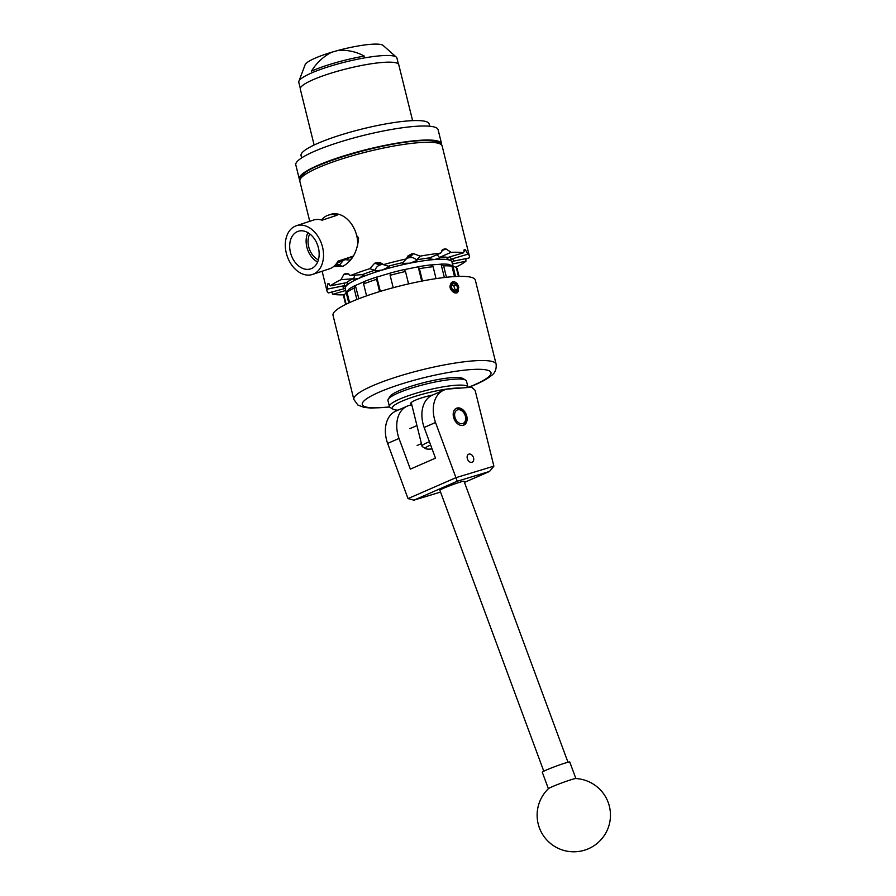 <?xml version="1.0" encoding="UTF-8"?>
<svg xmlns="http://www.w3.org/2000/svg" width="896" height="896" viewBox="0 0 896 896"><rect width="100%" height="100%" fill="white"/><g stroke="black" fill="none" stroke-linecap="round" stroke-linejoin="round"><path stroke-width="1.34" d="M467.286 458.45A4.379 3.069 66.4 0 0 472.192 462.224A4.379 3.069 66.4 0 0 473.581 457.968A4.379 3.069 66.4 0 0 468.675 454.194A4.379 3.069 66.4 0 0 467.286 458.45M453.544 417.211A9.195 6.451 66.4 0 0 463.837 425.118A9.195 6.451 66.4 0 0 466.771 416.181A9.195 6.451 66.4 0 0 456.478 408.262A9.195 6.451 66.4 0 0 453.544 417.211M411.835 404.97A29.322 20.552 66.4 0 0 407.198 406.146A29.322 20.552 66.4 0 0 399 438.446L410.346 469.123L435.49 458.147L424.144 427.47A29.322 20.552 -113.6 0 1 432.342 395.158L443.722 390.186A29.322 20.552 66.4 0 1 448.515 389.01L471.766 387.206L475.126 390.387L493.875 466.144L489.574 471.419L457.218 481.253L413.918 500.17L440.541 492.072M413.918 500.17L408.027 498.602L387.621 443.419A29.322 20.552 -113.6 0 1 395.819 411.118L407.198 406.146M443.722 390.186A29.322 20.552 66.4 0 0 435.523 422.498L455.941 477.669L493.875 466.144M408.027 498.602L455.941 477.669L457.218 481.253M424.144 427.47L435.523 422.498M387.621 443.419L399 438.446M464.464 482.384L489.574 471.419M543.782 771.198L439.846 490.202A12.902 0.75 -20.3 0 1 447.115 486.774A12.902 0.75 -20.3 0 1 460.376 482.048A12.902 0.75 -20.3 0 1 464.038 481.253L567.974 762.25M574.347 778.781A14.661 0.851 159.7 0 0 555.789 785.232A14.661 0.851 159.7 0 0 548.486 788.626A36.646 36.646 0 0 0 582.378 850.774A36.646 36.646 0 0 0 575.736 778.546A14.661 0.851 159.7 0 0 574.347 778.781M575.882 778.557L569.766 762.026A14.661 0.851 159.7 0 0 549.662 768.645A14.661 0.851 159.7 0 0 542.27 772.195L548.386 788.726M460.746 388.058A38.114 6.44 166.1 0 0 415.374 396.301A38.114 6.44 166.1 0 0 393.075 409.203A38.114 6.44 166.1 0 0 393.758 409.506A38.114 6.44 166.1 0 0 398.003 410.166M393.075 409.203L390.298 407.579A40.466 6.832 -13.9 0 1 389.435 406.582A40.466 6.832 -13.9 0 1 422.262 391.474A40.466 6.832 -13.9 0 1 466.402 385.818A40.466 6.832 -13.9 0 1 467.981 387.139A40.466 6.832 -13.9 0 1 468.014 387.498M388.237 399.246L389.939 396.514A38.114 6.44 -13.9 0 1 423.741 382.648A38.114 6.44 -13.9 0 1 462.157 378.157A38.114 6.44 -13.9 0 1 462.84 378.47L465.618 380.094A40.466 6.832 166.1 0 0 464.901 379.758A40.466 6.832 166.1 0 0 424.122 384.53A40.466 6.832 166.1 0 0 388.237 399.246A40.466 6.832 166.1 0 0 387.934 400.523L389.435 406.582M432.746 394.99A19.23 3.248 166.1 0 0 410.592 403.726A19.23 3.248 166.1 0 0 411.342 404.354A19.23 3.248 166.1 0 0 411.712 404.466M467.981 387.139L466.48 381.08A40.466 6.832 166.1 0 0 465.618 380.094M455.515 411.477A7.325 5.141 66.4 0 0 457.128 421.4A7.325 5.141 66.4 0 0 464.811 421.915A7.325 5.141 66.4 0 0 465.326 415.923A7.325 5.141 66.4 0 0 464.24 413.426A7.325 5.141 66.4 0 0 455.515 411.477M465.326 415.923L465.427 416.248A9.162 6.418 -113.6 0 1 464.778 423.741A9.162 6.418 -113.6 0 1 463.109 425.376M455.795 408.643A9.162 6.418 -113.6 0 1 464.072 413.134L464.24 413.426M299.712 179.816A73.293 12.387 -13.9 0 1 299.275 178.954A73.293 12.387 -13.9 0 1 318.685 165.01A73.293 12.387 -13.9 0 1 395.371 143.416A73.293 12.387 -13.9 0 1 441.571 143.73A73.293 12.387 -13.9 0 1 441.594 144.704M299.275 178.954L295.803 164.931A73.293 12.387 -13.9 0 1 315.213 150.976A73.293 12.387 -13.9 0 1 391.899 129.394A73.293 12.387 -13.9 0 1 438.099 129.707L441.571 143.73M412.608 120.646L398.765 64.725A50.725 8.568 166.1 0 0 381.965 62.485A50.725 8.568 166.1 0 0 328.216 74.066A50.725 8.568 166.1 0 0 300.294 89.096L314.126 145.018M429.688 126.235L429.117 123.894A65.968 11.144 166.1 0 0 407.254 120.982A65.968 11.144 166.1 0 0 337.366 136.058A65.968 11.144 166.1 0 0 301.045 155.59L301.616 157.931M300.294 88.357L298.794 82.32A50.546 8.534 -13.9 0 1 298.883 81.278A50.546 8.534 -13.9 0 1 343.694 62.418A50.546 8.534 -13.9 0 1 395.517 56.616A50.546 8.534 -13.9 0 1 396.357 57.154A50.546 8.534 -13.9 0 1 396.928 58.038L398.418 64.075M298.883 81.278L305.122 64.758A40.466 6.832 -13.9 0 1 331.61 52.259C323.198 56.65 316.478 62.955 311.438 71.154A49.123 8.299 -13.9 0 1 364.358 56.101C356.171 51.654 347.424 49.762 338.094 50.422A40.466 6.832 -13.9 0 1 382.469 45.013A40.466 6.832 -13.9 0 1 383.141 45.45L396.357 57.154M338.094 50.422L331.61 52.259M457.598 286.675A4.234 2.968 66.4 0 0 456.523 284.771A4.234 2.968 66.4 0 0 453.331 283.416A4.234 2.968 66.4 0 0 451.517 286.048A4.234 2.968 66.4 0 0 451.718 287.851A4.234 2.968 66.4 0 0 452.346 289.296A4.234 2.968 66.4 0 0 452.883 290.035A4.234 2.968 66.4 0 0 456.075 291.39A4.234 2.968 66.4 0 0 457.901 288.758A4.234 2.968 66.4 0 0 457.598 286.675M452.334 289.262L456.075 291.39L457.901 288.758L456.523 284.771L453.331 283.416L451.517 286.048L451.73 287.885M456.613 292.936A5.869 4.11 66.4 0 0 457.531 292.522L457.251 292.723A5.891 4.133 66.4 0 1 457.05 292.813L458.786 287.146L457.173 283.696A5.869 4.11 66.4 0 0 452.805 281.882A5.869 4.11 66.4 0 0 450.699 288.422A5.869 4.11 66.4 0 0 456.613 292.936M457.408 283.875L454.608 281.926L452.11 282.117C448.616 286.115 449.501 289.71 454.776 292.902L457.061 292.813M430.64 445.032A15.389 2.598 166.1 0 0 425.925 448.739A15.389 2.598 166.1 0 0 430.472 449.053A15.389 2.598 166.1 0 0 432.074 448.896M425.925 448.739L422.442 446.712A18.323 3.091 -13.9 0 1 422.061 446.264A18.323 3.091 -13.9 0 1 429.442 441.773M333.76 266.448L342.72 266.37C352.117 261.262 357.403 251.776 358.59 237.899L356.709 235.603A25.659 18.256 -108.3 0 1 357.706 245.28M347.67 273.482L345.307 273.661A73.293 12.387 166.1 0 0 344.602 273.974A73.293 12.387 166.1 0 0 343.907 274.277L348.746 273.907M345.307 273.661L346.461 273.381L350.56 275.509A73.293 12.387 -13.9 0 1 369.846 268.666L374.618 263.256L380.038 264.992L382.032 264.398L376.611 262.674A73.293 12.387 166.1 0 0 374.618 263.256M376.611 262.674L380.464 262.718L383.41 264.634A73.293 12.387 -13.9 0 1 406.302 258.944L407.915 255.965L411.41 254.027L407.624 258.037L409.674 257.634L413.459 253.613A73.293 12.387 166.1 0 0 411.41 254.027M413.459 253.613L420.224 256.144A73.293 12.387 -13.9 0 1 440.586 253.131L443.24 249.334L444.416 249.043L442.198 250.006M441.437 250.891L445.962 248.92A73.293 12.387 166.1 0 0 444.416 249.043M445.962 248.92L451.125 252.325A73.293 12.387 -13.9 0 1 463.523 252.795L464.8 249.648L464.117 249.85M464.43 249.637L464.8 249.648A73.293 12.387 166.1 0 1 465.438 249.85L467.858 254.184A73.293 12.387 -13.9 0 1 469.347 255.942A73.293 12.387 -13.9 0 1 468.944 258.026L453.107 261.206L451.976 262.058M465.909 258.63L465.909 261.24A73.293 12.387 -13.9 0 1 455.728 267.254M317.352 244.44A19.79 14.09 -108.3 0 0 298.603 231.179A19.79 14.09 -108.3 0 0 291.48 255.741A19.79 14.09 -108.3 0 0 311.035 268.733A19.79 14.09 -108.3 0 0 317.352 244.44M307.91 232.658A19.074 13.574 -108.3 0 0 307.854 250.264A19.074 13.574 -108.3 0 0 317.632 261.99M309.803 233.923A16.475 11.726 -108.3 0 0 309.557 249.525A16.475 11.726 -108.3 0 0 318.382 259.84M321.182 242.76A25.659 18.256 71.7 0 1 312.48 274.445A25.659 18.256 71.7 0 1 287.65 257.41A25.659 18.256 71.7 0 1 296.352 225.736A25.659 18.256 71.7 0 1 321.182 242.76M336.638 263.323L343.314 260.411L339.942 264.555A25.659 18.256 71.7 0 1 336.134 263.995M312.48 274.445L329.493 268.811A25.659 18.256 -108.3 0 0 337.926 261.195L352.789 256.267A25.659 18.256 71.7 0 1 350.112 260.109L344.994 259.672L352.789 256.267M352.218 257.858L350.112 260.109M321.563 219.99A25.659 18.256 71.7 0 1 328.216 215.186L330.557 214.402A25.659 18.256 71.7 0 1 355.398 231.437A25.659 18.256 71.7 0 1 356.709 235.603M496.138 364.224L475.317 280.067A73.293 12.387 166.1 0 0 428.456 279.866A73.293 12.387 166.1 0 0 351.467 301.75A73.293 12.387 166.1 0 0 333.01 315.28L353.842 399.437A73.293 12.387 -13.9 0 1 372.299 385.896A73.293 12.387 -13.9 0 1 449.277 364.022A73.293 12.387 -13.9 0 1 496.138 364.224C496.574 369.466 494.85 373.374 490.941 375.928C487.301 378.818 482.138 381.707 475.44 384.597L468.44 387.464M458.786 287.47L458.382 285.902M328.216 215.186A25.659 18.256 71.7 0 1 337.042 215.253L322.19 220.181A25.659 18.256 -108.3 0 0 313.354 220.102L296.352 225.736M343.314 260.411L344.994 259.672M335.418 264.869L342.933 266.28M459.054 276.382L457.173 268.778A58.408 9.867 166.1 0 0 456.277 267.568L458.461 276.394M454.507 276.573L451.942 266.179A58.408 9.867 166.1 0 0 443.621 265.854L446.443 277.267M436.038 278.622L433.082 266.672A58.408 9.867 166.1 0 0 419.418 268.688L422.453 280.963M408.565 283.898L405.496 271.488A58.408 9.867 166.1 0 0 390.13 275.307L393.198 287.717M379.602 291.603L376.566 279.339A58.408 9.867 166.1 0 0 363.619 283.931L366.576 295.87M356.854 299.499L354.043 288.12A58.408 9.867 166.1 0 0 346.987 292.253L349.552 302.602M346.125 304.214L343.963 295.478A58.408 9.867 166.1 0 0 343.784 296.834L345.666 304.438M343.963 295.478L346.158 292.387L348.768 302.96M346.158 292.387L348.421 289.979M346.987 292.253L348.891 289.229A55.765 9.419 -13.9 0 1 355.331 285.443L358.837 298.715M355.555 285.432L364.862 281.355M363.619 283.931L364.907 281.254A55.765 9.419 -13.9 0 1 376.723 277.066L380.352 291.379M355.331 285.443L354.043 288.12M376.813 277.099L390.286 273.09M390.13 275.307L390.298 273.034A55.765 9.419 -13.9 0 1 404.32 269.55L405.496 271.488M376.723 277.066L376.566 279.339M404.354 269.595L418.174 266.818L421.714 281.109M419.418 268.688L418.242 266.75A55.765 9.419 -13.9 0 1 430.718 264.902L433.082 266.672M430.808 264.97L441.056 264.174L444.36 277.502M443.621 265.854L441.258 264.096A55.765 9.419 -13.9 0 1 448.851 264.387L451.942 266.179M449.523 264.779L452.906 265.854L455.538 276.517M456.277 267.568L452.906 265.854L451.976 262.024A54.97 9.285 166.1 0 0 449.478 260.109L451.427 259.638A7.034 1.837 73.4 0 0 450.15 256.771M344.378 294.806A73.293 12.387 -13.9 0 1 332.864 294.302L331.621 291.995M345.195 288.445L328.53 292.914A73.293 12.387 -13.9 0 1 327.04 291.155A73.293 12.387 -13.9 0 1 327.443 289.072L327.488 284.122L329.078 283.808M328.608 283.517L327.936 283.651A73.293 12.387 166.1 0 0 327.488 284.122M330.467 285.858L346.304 282.677A56.728 9.587 -13.9 0 1 352.957 278.768L340.973 279.698A73.293 12.387 -13.9 0 0 330.467 285.858L328.261 283.483M340.973 279.698L343.907 274.277M465.909 261.24L452.446 263.95M467.858 254.184L452.424 258.776A56.728 9.587 -13.9 0 1 453.107 261.206M451.125 252.325L440.227 257.085A56.728 9.587 -13.9 0 1 448.09 257.387L463.523 252.795M420.224 256.144L416.774 259.806A56.728 9.587 -13.9 0 1 429.688 257.891L440.586 253.131M383.41 264.634L388.338 266.213A56.728 9.587 -13.9 0 1 402.853 262.595L406.302 258.944M350.56 275.509L362.544 274.579A56.728 9.587 -13.9 0 1 374.774 270.245L369.846 268.666M343.963 288.333A56.728 9.587 -13.9 0 1 343.269 285.891L327.443 289.072M345.744 290.472L332.864 294.302M344.333 283.069A7.034 1.758 -101.4 0 0 344.557 286.194L346.416 285.723L347.693 282.867L346.304 282.677M354.995 275.162A7.034 4.872 -94.4 0 0 353.853 279.25L359.094 278.286L363.742 274.926L362.544 274.579M380.038 264.992A7.034 6.686 -72.3 0 0 375.054 270.917L382.357 270.032L389.066 266.75L388.338 266.213M382.984 264.197A7.034 6.686 -72.3 0 0 382.032 264.398M407.624 258.037A7.034 6.709 43.3 0 0 406.459 258.384M402.853 262.595L402.483 263.413L409.965 263.166L416.853 260.534A7.034 6.709 43.3 0 0 409.674 257.634M429.688 257.891L428.803 258.765L434.538 259.538L439.69 257.925A7.034 4.928 66.4 0 0 436.71 254.834M448.09 257.387L446.947 258.205L449.478 260.109A54.97 9.285 166.1 0 0 434.538 259.538A54.97 9.285 166.1 0 0 409.965 263.166A54.97 9.285 166.1 0 0 382.357 270.032A54.97 9.285 166.1 0 0 359.094 278.286A54.97 9.285 166.1 0 0 346.416 285.723A54.97 9.285 166.1 0 0 345.24 288.434L345.464 288.624M451.427 259.638L452.424 258.776M439.69 257.925L440.227 257.085M416.853 260.534L416.774 259.806M374.774 270.245L375.054 270.917M352.957 278.768L353.853 279.25M343.269 285.891L344.557 286.194M457.173 283.696L458.17 285.611L458.394 291.088L457.531 292.522M451.909 285.118L453.802 285.958L455.157 289.957L457.901 288.758M455.157 289.957L454.462 291.01M453.802 285.958L456.523 284.771M586.477 849.464A36.646 32.794 76.4 0 1 582.378 850.774M468.014 387.464A66.259 11.189 166.1 0 0 474.286 384.877A66.259 11.189 166.1 0 0 469.963 369.645A66.259 11.189 166.1 0 0 379.019 392.235A66.259 11.189 166.1 0 0 389.547 406.885M299.824 181.194C299.824 175.627 306.23 170.352 319.032 165.379C357.168 149.027 438.715 131.354 442.131 145.981A73.293 12.387 166.1 0 0 395.27 145.779A73.293 12.387 166.1 0 0 318.293 167.664A73.293 12.387 166.1 0 0 299.824 181.194L309.747 221.301M463.826 250.331L465.438 249.85M417.122 445.491L421.4 443.621M409.786 428.702L416.942 425.578M411.242 402.55L422.061 446.264M469.347 255.942L442.131 145.981M327.04 291.155L322.112 271.253M346.203 292.331L345.24 288.434M353.842 399.437L357.885 405.037L363.899 407.366L371.336 408.106L389.648 407.03"/></g></svg>
